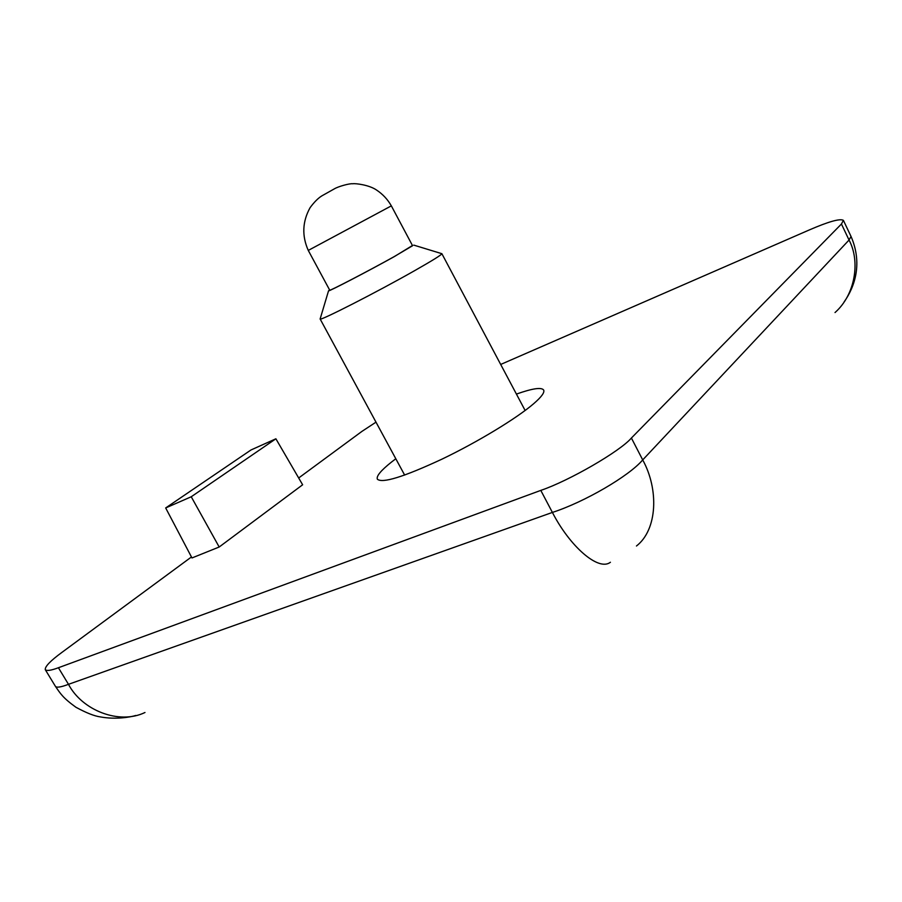 <?xml version="1.0" encoding="UTF-8"?>
<svg xmlns="http://www.w3.org/2000/svg" width="902" height="902" viewBox="0 0 902 902"><rect width="100%" height="100%" fill="white"/><g stroke="black" fill="none" stroke-linecap="round" stroke-linejoin="round"><path stroke-width="1.35" d="M308.27 250.418L329.715 290.162C328.531 291.707 367.948 271.231 393.836 256.822L412.575 245.739L391.344 205.87L308.27 250.418C301.775 235.817 302.384 221.576 310.096 207.663C314.167 202.138 318.068 198.215 321.811 195.892L334.45 188.8C338.216 186.5 349.683 183.298 352.693 183.771C355.478 183.23 369.324 184.955 376.619 190.085C382.775 194.178 387.68 199.443 391.344 205.87M329.591 289.937L328.531 290.839C328.238 291.921 368.298 271.096 394.524 256.484L412.451 245.502M441.529 253.597L441.879 253.699C441.506 254.883 432.577 260.452 415.078 270.408C377.419 291.865 319.195 321.563 320.131 318.981L320.233 318.632M835.015 312.554C855.513 294.469 860.395 261.061 849.041 240.033L841.442 224L631.4 438.022L642.709 459.919C658.956 489.312 657.513 529.699 636.462 546.003M844.08 301.967C855.164 286.374 862.56 263.046 851.026 236.437L849.041 240.033L642.709 459.919C629.156 476.008 584.485 502.076 552.396 512.426C569.771 546.319 598.454 571.609 610.406 562.262M841.442 224L843.393 220.336C839.987 218.385 828.611 221.588 809.274 229.954L500.689 364.453M375.987 422.159L361.961 431.37L298.675 477.981M45.269 669.656C46.645 671.133 51.019 670.49 58.416 667.739L68.484 684.325C60.817 687.234 56.443 687.888 55.372 686.264L45.269 669.656C44.886 666.555 50.478 660.771 62.035 652.304L191.461 556.962M144.985 712.501C119.075 725.061 82.048 710.28 68.484 684.325L552.396 512.426L540.794 490.395L58.416 667.739M540.794 490.395C569.139 480.822 620.249 451.203 631.4 438.022M516.429 394.084C532.349 388.446 541.414 387.082 543.635 390.014C544.842 392.347 541.516 396.914 533.657 403.713C516.722 418.314 477.677 442.014 441.935 459.163C403.701 476.944 382.177 483.619 377.352 479.165C376.179 476.177 380.926 470.461 391.558 462.016L395.798 458.757M165.675 507.95L191.979 557.955L219.186 547.007L302.632 484.78L275.888 438.789L251.004 449.963L165.675 507.95L191.235 496.765L275.888 438.789M191.235 496.765L219.186 547.007M413.792 245.118L441.879 253.699L525.133 410.489M328.531 290.839L320.131 318.981M404.648 475.083L320.109 318.947M851.026 236.437L843.393 220.336M55.372 686.264C60.423 693.627 62.802 697.798 75.937 707.269C86.299 712.896 94.439 716.109 100.37 716.91C115.58 719.74 130.418 717.146 135.74 715.489"/></g></svg>
